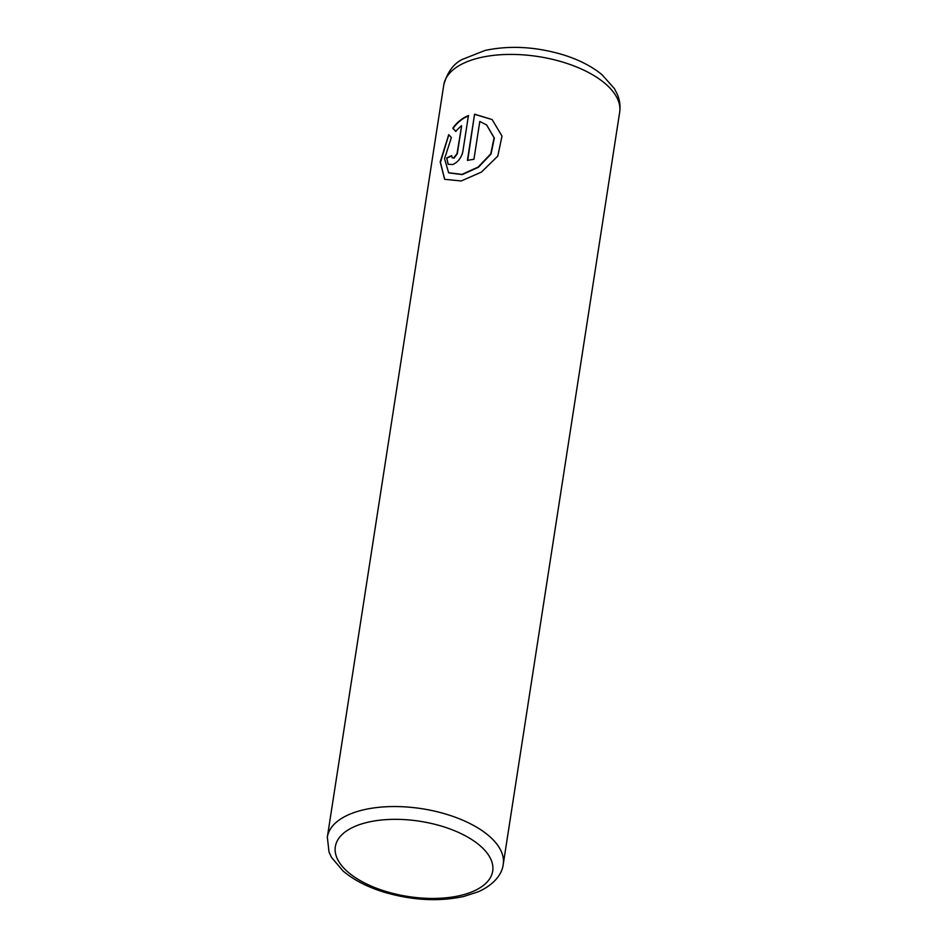 <?xml version="1.0" encoding="UTF-8"?>
<svg xmlns="http://www.w3.org/2000/svg" width="947" height="947" viewBox="0 0 947 947"><rect width="100%" height="100%" fill="white"/><g stroke="black" fill="none" stroke-linecap="round" stroke-linejoin="round"><path stroke-width="1.42" d="M444.699 179.374L440.45 162.41L448.487 135.823M448.748 172.851L462.243 174.603L478.389 167.288L491.031 154.053L494.358 138.037L486.628 124.945L494.074 137.8L490.759 153.828L478.105 167.074L461.97 174.39L448.618 172.745L444.557 158.729L451.364 137.587L448.724 134.663L440.201 161.901L444.605 179.303L461.213 180.96L481.419 172.117L497.779 156.113L502.005 136.072L492.12 119.547L474.565 114.196L467.416 160.41A88.994 42.556 8.8 0 1 473.938 159.297L479.798 121.476L486.628 124.945M467.723 160.339L474.565 114.196M474.838 114.409L492.12 119.559M452.193 157.782L454.063 158.113L457.306 153.816L461.627 125.939L457.034 153.603L453.791 157.889L452.193 157.782L451.66 155.639A88.994 42.556 -171.2 0 0 446.7 157.983L448.109 164.281L452.761 164.518C457.875 162.233 461.213 158.019 462.799 151.887L468.422 115.605C462.385 117.949 457.176 122.151 452.808 128.2L455.661 131.278L461.355 125.726M455.933 131.503L453.08 128.413C457.413 122.388 462.621 118.197 468.694 115.83M448.251 164.387L446.7 157.983M446.972 158.196A88.994 42.556 8.8 0 1 451.624 155.983M363.601 809.815A88.994 42.556 8.8 0 1 458.277 818.362A88.994 42.556 8.8 0 1 503.236 864.374C502.23 873.371 494.973 884.391 478.093 891.837L463.651 896.501C438.615 901.828 412.099 900.384 384.103 892.181C367.258 886.996 353.551 879.905 342.992 870.92L331.568 857.485L329.035 852.134L327.331 837.136A88.994 42.556 8.8 0 1 363.601 809.815M460.266 895.519A79.631 38.081 -171.2 0 0 477.963 843.966A79.631 38.081 -171.2 0 0 367.779 822.256A79.631 38.081 -171.2 0 0 350.082 873.809A79.631 38.081 -171.2 0 0 460.266 895.519M619.669 112.231A88.994 42.556 -171.2 0 0 574.711 66.231A88.994 42.556 -171.2 0 0 480.034 57.684A88.994 42.556 -171.2 0 0 443.764 85.005C447.233 72.374 453.4 63.851 462.266 59.436L485.006 50.463C509.557 45.243 535.422 46.64 562.601 54.63C578.38 59.46 591.496 66.136 601.937 74.624L614.402 88.592L617.397 94.487C619.788 100.216 620.545 106.135 619.669 112.231L503.236 864.374M327.331 837.136L443.764 85.005"/></g></svg>
